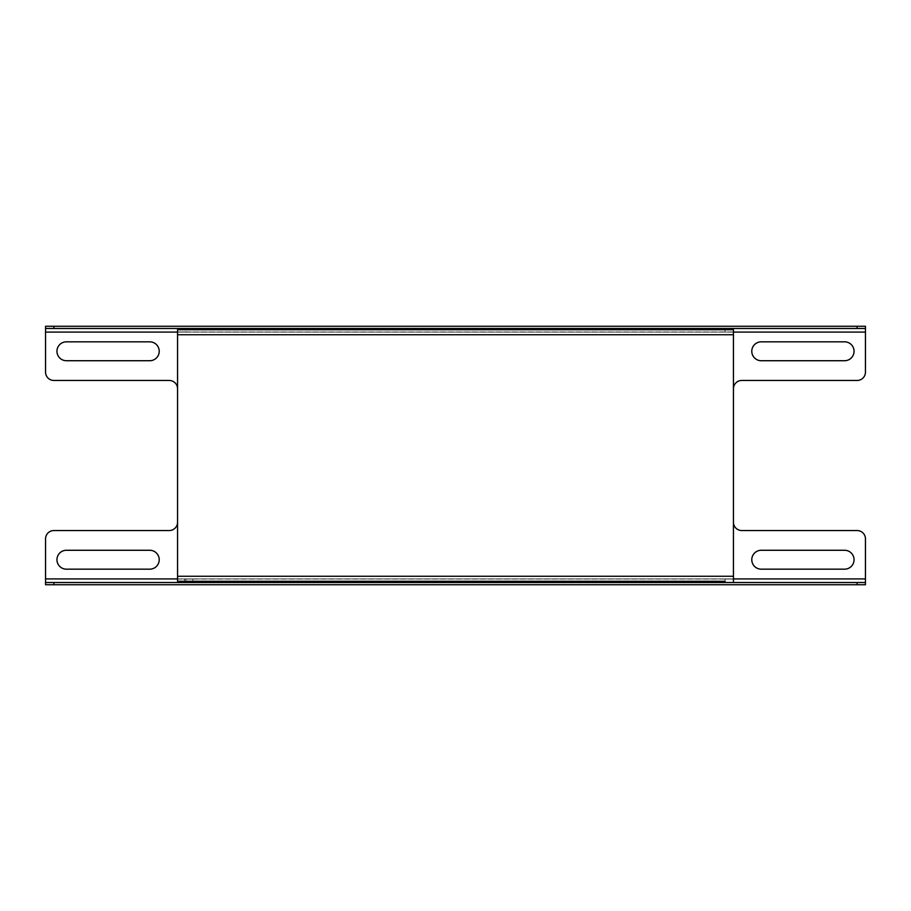 <?xml version="1.0" encoding="UTF-8"?>
<svg xmlns="http://www.w3.org/2000/svg" width="911" height="911" viewBox="0 0 911 911"><rect width="100%" height="100%" fill="white"/><g stroke="black" fill="none" stroke-linecap="round" stroke-linejoin="round"><path stroke-width="0.68" stroke-dasharray="4.55 3.42" d="M192.859 579.043L192.859 581.264L184.512 581.264L184.512 579.043L192.859 579.043L184.512 579.043M725.099 581.264L725.099 579.043L733.435 579.043L733.435 581.264L733.435 331.957L725.099 331.957L725.099 329.736L733.435 329.736L733.435 331.957L733.435 329.736M177.565 581.264L185.901 581.264L185.901 579.043L177.565 579.043L177.565 581.264L177.565 329.736L177.565 331.957L185.901 331.957L185.901 329.736L177.565 329.736M185.901 331.957L725.099 331.957M177.565 331.957L733.435 331.957M177.565 579.043L733.435 579.043M185.901 579.043L725.099 579.043M45.55 582.516L45.55 584.737L865.45 584.737L865.45 582.516L45.55 582.516L45.55 538.879A8.336 8.336 0 0 1 53.886 530.544L169.23 530.544A8.336 8.336 0 0 0 177.565 522.208L177.565 388.792A8.336 8.336 0 0 0 169.23 380.456L53.886 380.456A8.336 8.336 0 0 1 45.55 372.121L45.55 326.263L45.55 328.484L865.45 328.484L865.45 326.263L45.55 326.263M865.45 582.516L865.45 538.879A8.336 8.336 0 0 0 857.114 530.544L741.77 530.544A8.336 8.336 0 0 1 733.435 522.208L733.435 388.792A8.336 8.336 0 0 1 741.77 380.456L857.114 380.456A8.336 8.336 0 0 0 865.45 372.121L865.45 328.484M149.78 569.17L66.401 569.17A9.452 9.452 0 0 1 56.949 559.73A9.452 9.452 0 0 1 66.401 550.278L149.78 550.278A9.452 9.452 0 0 1 159.22 559.73A9.452 9.452 0 0 1 149.78 569.17M66.401 360.722A9.452 9.452 0 0 1 56.949 351.27A9.452 9.452 0 0 1 66.401 341.83L149.78 341.83A9.452 9.452 0 0 1 159.22 351.27A9.452 9.452 0 0 1 149.78 360.722L66.401 360.722M177.565 522.208L177.565 388.792M733.435 522.208L733.435 388.792M844.599 569.17A9.452 9.452 0 0 0 854.051 559.73A9.452 9.452 0 0 0 844.599 550.278L761.22 550.278A9.452 9.452 0 0 0 751.78 559.73A9.452 9.452 0 0 0 761.22 569.17L844.599 569.17M844.599 360.722A9.452 9.452 0 0 0 854.051 351.27A9.452 9.452 0 0 0 844.599 341.83L761.22 341.83A9.452 9.452 0 0 0 751.78 351.27A9.452 9.452 0 0 0 761.22 360.722L844.599 360.722M177.565 334.736L733.435 334.736M177.565 576.264L733.435 576.264M177.565 578.906L733.435 578.906M177.565 332.094L733.435 332.094M45.55 332.094L865.45 332.094M45.55 578.906L865.45 578.906"/><path stroke-width="1.37" d="M733.435 581.264L733.435 329.736L177.565 329.736L177.565 581.264L725.099 581.264M192.859 581.264L184.512 581.264M45.55 584.737L45.55 582.516L53.886 582.516L53.886 584.737L45.55 584.737L45.55 538.879A8.336 8.336 0 0 1 53.886 530.544L169.23 530.544A8.336 8.336 0 0 0 177.565 522.208M149.78 569.17L66.401 569.17A9.452 9.452 0 0 1 56.949 559.73A9.452 9.452 0 0 1 66.401 550.278L149.78 550.278A9.452 9.452 0 0 1 159.22 559.73A9.452 9.452 0 0 1 149.78 569.17M149.78 360.722L66.401 360.722A9.452 9.452 0 0 1 56.949 351.27A9.452 9.452 0 0 1 66.401 341.83L149.78 341.83A9.452 9.452 0 0 1 159.22 351.27A9.452 9.452 0 0 1 149.78 360.722M53.886 584.737L865.45 584.737L865.45 538.879A8.336 8.336 0 0 0 857.114 530.544L741.77 530.544A8.336 8.336 0 0 1 733.435 522.208M733.435 332.094L865.45 332.094L865.45 372.121A8.336 8.336 0 0 1 857.114 380.456L741.77 380.456A8.336 8.336 0 0 0 733.435 388.792M177.565 388.792A8.336 8.336 0 0 0 169.23 380.456L53.886 380.456A8.336 8.336 0 0 1 45.55 372.121L45.55 326.263L857.114 326.263L857.114 328.484L865.45 328.484L865.45 326.263L857.114 326.263M761.22 569.17L844.599 569.17A9.452 9.452 0 0 0 854.051 559.73A9.452 9.452 0 0 0 844.599 550.278L761.22 550.278A9.452 9.452 0 0 0 751.78 559.73A9.452 9.452 0 0 0 761.22 569.17M761.22 360.722L844.599 360.722A9.452 9.452 0 0 0 854.051 351.27A9.452 9.452 0 0 0 844.599 341.83L761.22 341.83A9.452 9.452 0 0 0 751.78 351.27A9.452 9.452 0 0 0 761.22 360.722M53.886 326.263L53.886 328.484L857.114 328.484M53.886 328.484L45.55 328.484M865.45 332.094L865.45 326.263M53.886 582.516L857.114 582.516L857.114 584.737M865.45 584.737L865.45 582.516L857.114 582.516M177.565 334.736L733.435 334.736M177.565 576.264L733.435 576.264M45.55 578.906L177.565 578.906M733.435 578.906L865.45 578.906M45.55 332.094L177.565 332.094"/></g></svg>
